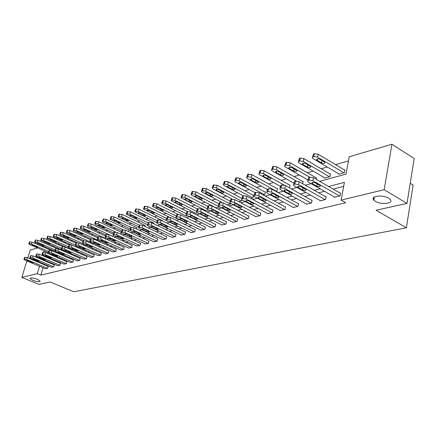 <?xml version="1.0" encoding="UTF-8"?>
<svg xmlns="http://www.w3.org/2000/svg" width="436" height="436" viewBox="0 0 436 436"><rect width="100%" height="100%" fill="white"/><g stroke="black" fill="none" stroke-linecap="round" stroke-linejoin="round"><path stroke-width="0.65" d="M375.396 201.307L373.897 200.157C369.624 196.102 382.595 194.347 388.678 198.244L390.073 199.312C394.427 203.454 381.418 205.143 375.396 201.307M32.82 280.364L30.149 278.582C30.711 277.558 33.158 277.792 37.485 279.285L40.128 281.051C39.578 282.081 37.142 281.852 32.82 280.364M410.227 183.284L413.148 185.093L406.352 227.783L73.809 291.76L50.02 281.967L38.995 284.392L21.8 277.389L26.874 260.935M27.828 257.84L30.226 250.057L37.343 247.975M42.232 246.547L43.306 246.231M348.451 160.949L335.595 164.65M327.3 167.037L321.25 168.776M313.13 171.114L307.402 172.76M299.456 175.049L294.028 176.607M286.25 178.847L281.111 180.324M273.486 182.515L268.625 183.916M261.148 186.068L256.542 187.393M249.218 189.502L244.852 190.755M237.664 192.821L233.533 194.009M226.48 196.042L222.562 197.165M215.64 199.159L211.929 200.228M205.133 202.179L201.623 203.192M194.947 205.111L191.617 206.07M185.06 207.956L181.91 208.86M175.468 210.713L172.482 211.574M166.149 213.395L163.32 214.207M157.096 216L154.42 216.768M148.295 218.534L145.766 219.259M139.738 220.992L137.345 221.684M131.416 223.39L129.16 224.039M123.317 225.717L121.186 226.333M115.436 227.984L113.42 228.568M107.763 230.192L105.861 230.742M100.285 232.344L98.487 232.862M92.999 234.443L91.309 234.928M85.897 236.481L84.306 236.939M78.971 238.476L77.472 238.906M72.218 240.421L70.812 240.825M65.623 242.312L64.305 242.694M59.192 244.165L57.955 244.52M52.914 245.969L51.759 246.302M319.637 181.311L345.977 174.133L349.241 156.726L391.937 144.24L384.171 189.698L341.099 200.124L344.44 182.341L328.63 186.499M384.171 189.698L406.995 203.416L414.2 158.541L391.937 144.24M48.821 248.618L48.614 249.305M47.677 252.422L47.399 253.338M62.294 250.062L62.942 249.997M68.643 248.313L69.76 248.128M75.308 246.602L76.752 246.204M82.388 244.656L83.935 244.231M89.647 242.661L91.277 242.193M97.108 240.612L98.432 239.925M104.765 238.508L105.577 238.285L105.774 237.587M112.635 236.345L113.011 236.247L113.327 235.097M120.652 234.094L120.974 232.083M128.571 231.62L128.8 229.903M136.697 229.069L136.833 227.674M145.052 226.437L145.084 225.379M153.641 223.712L153.843 222.943L153.565 223.019M162.465 220.899L162.563 220.518L162.279 220.594M176.651 218.572L177.452 218.54M186.047 215.984L187.545 215.771M195.72 213.318L197.955 212.91M205.683 210.577L208.702 209.956M215.94 207.967L219.799 206.909M227.178 204.882L230.628 203.934L230.737 203.481M238.792 201.694L241.675 200.898L241.925 199.813M241.898 198.456L217.09 185.273L213.237 185L212.337 187.693M250.798 198.391L253.076 197.77L253.648 195.192L253.278 195.295M263.219 194.979L264.843 194.532L265.415 191.916L265.034 192.025M276.07 191.448L277.002 191.191L277.574 188.537L277.176 188.646M289.384 187.791L290.136 185.044L289.727 185.158M302.666 183.709L303.129 181.43L302.709 181.55M316.247 179.349L316.58 177.692L316.138 177.817M324.602 177.79L324.537 178.139L329.948 176.651L330.499 173.822L330.047 173.948M338.837 173.866L338.772 174.226L344.38 172.683L344.925 169.811L344.451 169.942M43.071 267.72L40.848 275.105L345.661 202.729L341.099 200.124M343.682 186.352L333.109 189.082M324.52 191.3L318.689 192.805M310.285 194.979L304.78 196.396M296.545 198.522L291.352 199.862M283.291 201.944L278.386 203.209M270.478 205.252L265.851 206.446M258.101 208.446L253.725 209.574M246.127 211.536L241.996 212.605M234.541 214.528L230.644 215.537M223.325 217.422L219.646 218.376M212.463 220.229L208.986 221.128M201.933 222.949L198.653 223.793M191.72 225.581L188.625 226.382M181.817 228.137L178.902 228.895M172.209 230.622L169.457 231.331M162.873 233.031L160.279 233.696M153.81 235.369L151.368 236.001M145.003 237.642L142.703 238.236M136.435 239.855L134.277 240.41M128.108 242.002L126.075 242.53M120.009 244.095L118.096 244.585M112.123 246.133L110.33 246.591M104.444 248.111L102.765 248.547M96.966 250.041L95.391 250.449M89.68 251.921L88.208 252.302M82.578 253.757L81.205 254.112M75.657 255.545L74.376 255.872M68.904 257.284L67.716 257.594M62.321 258.984L61.214 259.273M55.89 260.646L54.871 260.908M49.617 262.265L48.674 262.51M44.156 264.123L43.998 264.652M45.448 268.718L47.72 268.26L48.107 266.38M51.492 267.219L53.819 266.75L54.2 264.854M57.677 265.688L60.059 265.208L60.441 263.284M64.016 264.112L66.452 263.627L66.828 261.682M70.501 262.505L73.003 262.003L73.373 260.041M77.15 260.859L79.712 260.341L80.082 258.357M83.963 259.164L86.59 258.641L86.955 256.63M90.95 257.431L93.647 256.897L94.007 254.864M98.116 255.654L100.88 255.104L101.234 253.049M105.463 253.834L108.302 253.267L108.651 251.185M113.006 251.959L115.922 251.381L116.265 249.278M120.75 250.041L123.742 249.447L124.08 247.316M128.702 248.068L131.776 247.457L132.108 245.299M136.871 246.04L140.027 245.414L140.354 243.234M145.264 243.958L148.507 243.315L148.829 241.103M153.897 241.817L157.233 241.157L157.543 238.917M162.77 239.615L166.203 238.939L166.803 236.595L166.508 236.666M171.904 237.348L175.435 236.65L176.035 234.279L175.735 234.355M181.3 235.015L184.94 234.301L185.534 231.892L185.229 231.968M190.979 232.611L194.729 231.876L195.323 229.44L195.006 229.516M200.952 230.137L204.816 229.38L205.411 226.905L205.078 226.987M211.226 227.581L215.21 226.807L215.804 224.3L215.466 224.382M221.82 224.954L225.93 224.153L226.524 221.608L226.175 221.695M232.753 222.24L236.993 221.417L237.582 218.834L237.222 218.921M244.035 219.433L248.416 218.589L249 215.967L248.629 216.06M255.687 216.539L260.21 215.667L260.793 213.008L260.412 213.106M267.72 213.553L272.396 212.654L272.98 209.95L272.582 210.048M280.163 210.463L285.002 209.536L285.575 206.789L285.166 206.893M293.036 207.264L292.97 207.563L298.039 206.304L298.611 203.519L298.186 203.623M306.35 203.95L306.29 204.266L311.538 202.969L312.1 200.135L311.664 200.244M320.144 200.522L320.079 200.854L325.518 199.508L326.074 196.625L325.621 196.74M334.434 196.968L334.368 197.317L340.004 195.922L340.554 192.99L340.085 193.11M406.995 203.416L376.088 210.217L406.352 227.783M40.848 275.105L37.305 273.634L21.8 277.389M40.635 262.641L40.472 263.164M39.545 266.243L37.305 273.634M320.057 188.75L314.242 190.281M305.849 192.483L300.36 193.927M292.147 196.086L286.964 197.448M278.92 199.563L274.026 200.849M266.145 202.92L261.524 204.135M253.796 206.163L249.436 207.313M241.86 209.302L237.74 210.386M230.306 212.337L226.42 213.362M219.123 215.28L215.455 216.245M208.294 218.125L204.827 219.036M197.797 220.883L194.527 221.744M187.622 223.559L184.537 224.371M177.752 226.153L174.841 226.916M168.171 228.671L165.429 229.391M158.873 231.113L156.29 231.794M149.837 233.489L147.406 234.127M141.062 235.794L138.773 236.399M132.533 238.04L130.375 238.601M124.233 240.22L122.211 240.748M116.167 242.34L114.265 242.841M108.308 244.405L106.526 244.874M100.662 246.411L98.988 246.852M93.217 248.373L91.653 248.782M85.963 250.275L84.497 250.662M78.889 252.133L77.526 252.493M71.995 253.948L70.725 254.281M65.275 255.714L64.092 256.025M58.718 257.436L57.617 257.725M52.32 259.12L51.301 259.387M46.074 260.761L45.131 261.006M44.172 256.346L45.181 256.068M50.429 254.64L51.519 254.341M56.844 252.891L58.015 252.569M63.416 251.103L64.681 250.755M70.158 249.267L71.515 248.896M77.074 247.381L78.524 246.989M84.164 245.452L85.718 245.027M91.446 243.468L93.102 243.016M98.918 241.43L100.689 240.95M106.591 239.342L108.477 238.824M114.477 237.195L116.483 236.644M122.576 234.988L124.718 234.405M130.909 232.715L133.182 232.099M139.476 230.382L141.891 229.723M148.295 227.979L150.856 227.281M157.369 225.51L160.094 224.769M166.715 222.965L169.604 222.175M176.34 220.344L179.409 219.504M186.265 217.64L189.513 216.752M196.5 214.85L199.944 213.913M207.056 211.972L210.708 210.98M217.956 209.008L221.82 207.956M229.211 205.939L233.304 204.827M240.841 202.773L245.174 201.59M252.864 199.497L257.458 198.244M265.295 196.113L270.162 194.783M278.168 192.603L283.324 191.197M291.499 188.973L296.96 187.485M305.314 185.213L311.102 183.632M45.333 247.108L45.126 247.795M44.183 250.918L43.829 252.079M42.913 255.104L42.723 255.725M45.606 268.783L24.798 260.063L23.915 259.447L24.46 259.142L26.667 259.545L47.529 268.309M48.265 266.451L27.266 257.6L26.667 259.545M27.746 261.066L27.043 260.575L28.945 260.739L33.114 262.679L31.218 262.521L27.746 261.066L27.937 260.439M23.953 259.311L24.689 257.305L27.266 257.6M52.843 251.136L32.035 242.138L29.468 241.86L28.743 243.849M48.303 252.689L28.694 243.996L29.25 243.67L31.441 244.062L48.674 251.49M32.493 245.642L35.932 247.125L37.828 247.261L33.697 245.283L31.801 245.141L32.493 245.642L32.695 244.983M51.655 267.29L30.678 258.444L29.795 257.823L30.357 257.507L32.591 257.916L53.623 266.799M54.364 264.919L33.196 255.948L32.591 257.916M33.654 259.458L32.951 258.968L34.885 259.126L39.082 261.088L37.153 260.935L33.654 259.458L33.85 258.82M29.839 257.676L30.58 255.649L33.196 255.948M57.841 265.758L36.7 256.782L35.817 256.161L36.395 255.828L38.662 256.243L59.857 265.257M60.604 263.355L39.267 254.253L38.662 256.243M39.709 257.812L39.006 257.316L40.968 257.469L45.191 259.464L43.235 259.311L39.709 257.812L39.905 257.158M35.861 256.003L36.608 253.948L39.267 254.253M56.718 248.466L37.987 240.312L35.376 240.034L34.646 242.045M56.249 251.834L34.597 242.198L35.163 241.855L37.387 242.253L55.083 249.932M38.422 243.866L41.889 245.364L43.813 245.501L39.654 243.495L37.73 243.353L38.422 243.866L38.63 243.184M62.719 246.607L44.074 238.438L41.431 238.16L40.69 240.198M62.457 250.133L40.641 240.356L41.224 240.002L43.48 240.405L61.65 248.34M44.494 242.04L47.987 243.566L49.944 243.697L45.758 241.664L43.802 241.533L44.494 242.04L44.706 241.348M64.185 264.189L42.87 255.082L41.987 254.455L42.581 254.112L44.881 254.531L66.245 263.676M67.002 261.758L45.486 252.515L44.881 254.531M45.905 256.128L45.208 255.627L47.197 255.774L51.453 257.79L49.464 257.649L45.905 256.128L46.107 255.458M42.036 254.292L42.788 252.215L45.486 252.515M70.676 262.581L49.192 253.343L48.309 252.711L48.919 252.351L51.252 252.771L72.79 262.058M73.548 260.118L51.862 250.738L51.252 252.771M52.26 254.401L51.557 253.899L53.584 254.041L57.863 256.085L55.846 255.943L52.26 254.401L52.462 253.714M48.358 252.537L49.121 250.433L51.862 250.738M77.33 260.935L55.672 251.556L54.789 250.918L55.416 250.547L57.781 250.973L79.494 260.396M80.262 258.434L58.391 248.912L57.781 250.973M58.773 252.629L58.07 252.128L60.124 252.259L64.435 254.33L62.386 254.193L58.773 252.629L58.98 251.926M54.843 250.738L55.612 248.607L58.391 248.912M69.106 244.814L50.314 236.519L47.628 236.241L46.881 238.301M68.812 248.384L46.826 238.476L47.426 238.105L49.715 238.508L68.387 246.722M50.712 240.176L54.233 241.724L56.217 241.844L52.004 239.789L50.02 239.664L50.712 240.176L50.925 239.468M75.848 243.059L56.707 234.557L53.977 234.279L53.225 236.361M75.319 246.596L54.037 237.195L53.17 236.546L53.372 236.285L56.102 236.568L75.292 245.065L76.093 242.847L79.014 243.157L78.398 245.294L75.472 244.983L75.237 245.277L76.115 245.92L98.307 255.741M57.083 238.263L60.631 239.833L62.648 239.953L58.408 237.865L56.391 237.745L57.083 238.263L57.301 237.538M82.971 241.364L63.258 232.546L60.484 232.263L59.727 234.372M77.336 242.699L60.533 235.222L59.667 234.568L60.299 234.165L62.653 234.579L82.497 243.43M63.612 236.307L67.188 237.898L69.237 238.007L64.969 235.898L62.92 235.783L63.612 236.307L63.83 235.565M84.148 259.246L62.315 249.724L61.432 249.087L62.081 248.7L64.479 249.13L86.366 258.695M87.14 256.711L65.095 247.043L64.479 249.13M65.444 250.814L64.746 250.308L66.833 250.438L71.177 252.531L69.09 252.406L65.444 250.814L65.656 250.095M61.487 248.891L62.266 246.738L65.095 247.043M90.252 239.62L69.973 230.481L67.155 230.203L66.386 232.334M83.865 240.672L67.199 233.2L66.327 232.541L66.981 232.121L69.368 232.541L91.042 242.28M70.305 234.296L73.913 235.914L75.989 236.018L71.695 233.881L69.613 233.778L70.305 234.296L70.523 233.538M91.14 257.518L69.128 247.85L68.245 247.207L68.915 246.803L71.346 247.234L93.418 256.951M94.192 254.946L71.962 245.125L71.346 247.234M72.294 248.956L71.591 248.444L73.717 248.564L78.088 250.689L75.968 250.569L72.294 248.956L72.507 248.22M68.305 246.999L69.09 244.819L71.962 245.125M97.729 237.843L76.861 228.366L73.995 228.083L73.221 230.246M90.819 238.705L74.027 231.124L73.161 230.459L73.831 230.028L76.251 230.448L98.105 240.34M77.167 232.241L80.802 233.881L82.916 233.979L78.594 231.81L76.474 231.712L77.167 232.241L77.39 231.462M101.43 253.136L79.014 243.157M100.645 255.164L78.398 245.294M79.314 247.043L78.616 246.531L80.78 246.645L85.178 248.793L83.02 248.684L79.314 247.043L79.532 246.291M105.408 236.029L83.925 226.191L81.014 225.913L80.235 228.099M98.024 236.726L81.031 228.993L80.169 228.328L80.862 227.875L83.314 228.3L105.343 238.35M84.203 230.126L87.87 231.799L90.018 231.881L85.669 229.69L83.516 229.598L84.203 230.126L84.431 229.331M105.665 253.921L83.292 243.947L82.415 243.299L83.123 242.857L85.63 243.299L108.063 253.327M108.853 251.278L86.252 241.135L85.63 243.299M86.524 245.087L85.827 244.569L88.023 244.678L92.454 246.852L90.257 246.749L86.524 245.087L86.742 244.313M82.48 243.07L83.276 240.83L86.252 241.135M113.295 234.176L91.179 223.962L88.219 223.684L87.429 225.903M105.735 234.846L88.219 226.813L87.358 226.142L88.072 225.668L90.563 226.099L112.771 236.312M91.424 227.963L95.124 229.658L97.31 229.734L92.928 227.51L90.743 227.434L91.424 227.963L91.658 227.145M113.213 252.052L90.655 241.915L89.783 241.266L90.514 240.808L93.059 241.255L115.671 251.441M116.472 249.37L93.68 239.064L93.059 241.255M93.92 243.07L93.228 242.558L95.462 242.65L99.92 244.858L97.686 244.765L93.92 243.07L94.149 242.285M89.854 241.021L90.655 238.754L93.68 239.064M121.181 232.175L98.618 221.679L95.609 221.395L94.814 223.641M113.643 232.917L95.598 224.567L94.737 223.897L94.994 223.554L98.007 223.837L115.693 232.039M98.836 225.739L102.564 227.461L104.787 227.527L100.384 225.276L98.154 225.205L98.836 225.739L99.076 224.905M120.957 250.133L98.22 239.833L97.348 239.179L98.1 238.699L100.689 239.151L123.486 249.506M124.293 247.414L101.31 236.933L100.689 239.151M101.523 241.004L100.83 240.492L103.103 240.574L107.588 242.808L105.316 242.727L101.523 241.004L101.746 240.198M97.424 238.923L98.236 236.623L101.31 236.933M129.007 230.001L106.264 219.33L103.201 219.046L102.395 221.325M121.775 230.938L103.174 222.267L102.318 221.597L102.585 221.232L105.648 221.515L123.083 229.668M106.449 223.455L110.204 225.205L112.472 225.259L108.035 222.976L105.768 222.921L106.449 223.455L106.689 222.6M128.914 248.166L105.992 237.691L105.125 237.037L105.899 236.535L108.526 236.993L131.514 247.523M132.326 245.403L109.153 234.742L108.526 236.993M109.327 238.884L108.64 238.367L110.957 238.443L115.469 240.705L113.158 240.634L109.327 238.884L109.556 238.056M105.201 236.764L106.019 234.432L109.153 234.742M137.046 227.772L114.112 216.915L110.995 216.638L110.188 218.937M130.135 228.922L110.106 219.232L110.886 218.692L113.496 219.134L131.029 227.401M114.265 221.107L118.058 222.889L120.358 222.932L115.894 220.616L113.589 220.572L114.265 221.107L114.51 220.235M137.089 246.144L113.976 235.489L113.115 234.835L113.916 234.312L116.581 234.77L139.76 245.484M140.577 243.337L117.208 232.497L116.581 234.77M117.349 236.704L116.668 236.187L119.023 236.247L123.562 238.541L121.213 238.481L117.349 236.704L117.584 235.854M113.197 234.546L114.019 232.181L117.208 232.497M145.308 225.483L122.184 214.436L119.012 214.158L118.189 216.49M138.741 226.862L118.107 216.801L118.914 216.234L121.562 216.681L139.258 225.101M122.298 218.698L126.118 220.512L128.462 220.54L123.977 218.196L121.628 218.164L122.298 218.698L122.543 217.804M145.493 244.062L122.184 233.227L121.328 232.573L122.156 232.023L124.865 232.486L148.235 243.386M149.058 241.212L125.492 230.181L124.865 232.486M125.601 234.459L124.919 233.941C125.05 233.451 125.851 233.467 127.317 233.99L131.89 236.317C131.759 236.813 130.964 236.797 129.492 236.268L125.601 234.459L125.835 233.587M121.415 232.263L122.249 229.87L125.492 230.181M153.794 223.128L130.473 211.891L127.247 211.607L126.418 213.972M147.591 224.753L126.331 214.305L127.159 213.711L129.857 214.163L148.022 222.883M130.555 216.218L134.408 218.065C135.863 218.594 136.659 218.6 136.795 218.082L132.277 215.706C130.822 215.171 130.026 215.166 129.89 215.689L130.555 216.218L130.805 215.302M154.131 241.925L130.631 230.9L129.781 230.246L130.631 229.668L133.389 230.143L156.949 241.228M157.783 239.032L134.016 227.805L133.389 230.143M134.081 232.154L133.405 231.636C133.536 231.118 134.348 231.135 135.852 231.674L140.452 234.028C140.327 234.546 139.509 234.535 138.01 233.996L134.081 232.154L134.321 231.26M129.868 229.914L130.713 227.488L134.016 227.805M162.514 220.709L139.008 209.269L135.716 208.986L134.882 211.384M156.638 222.567L134.789 211.733L135.645 211.117L138.386 211.569L157.205 220.698M139.046 213.673L142.932 215.553C144.42 216.093 145.232 216.093 145.362 215.548L140.817 213.144C139.329 212.599 138.517 212.599 138.381 213.139L139.046 213.673L139.297 212.73M163.01 239.729L139.318 228.508L138.474 227.854L139.357 227.249L142.158 227.723L165.914 239.01M166.754 236.786L142.785 225.358L142.158 227.723M142.812 229.777L142.141 229.265C142.261 228.726 143.095 228.731 144.632 229.282L149.259 231.674C149.134 232.208 148.305 232.203 146.769 231.658L142.812 229.777L143.052 228.867M138.566 227.499L139.422 225.041L142.785 225.358M169.168 217.084L147.782 206.571L144.43 206.288L143.586 208.724M166.41 220.551L143.488 209.095L144.376 208.446L147.161 208.904L166.612 218.425M147.782 211.051L151.695 212.964C153.221 213.52 154.044 213.515 154.175 212.948L149.603 210.506C148.077 209.95 147.254 209.956 147.123 210.523L147.782 211.051L148.038 210.087M172.149 237.467L148.262 226.044L147.423 225.39L148.333 224.753L151.188 225.238L175.136 236.726M175.986 234.475L151.815 222.834L151.188 225.238M151.793 227.336L151.134 226.824C151.248 226.262 152.093 226.262 153.674 226.829L158.323 229.249C158.208 229.81 157.363 229.81 155.788 229.249L151.793 227.336L152.039 226.398M147.526 225.014L148.382 222.524L151.815 222.834M177.883 214.256L156.813 203.797L153.401 203.514L152.551 205.983M176.896 218.692L152.442 206.381L153.363 205.694L156.192 206.157L176.302 216.103M156.769 208.354L160.715 210.305C162.274 210.871 163.119 210.861 163.244 210.266L158.644 207.792C157.085 207.225 156.241 207.236 156.115 207.825L156.769 208.354L157.025 207.367M181.556 235.135L157.472 223.505L156.644 222.856L157.587 222.186L160.486 222.676L184.63 234.377M185.485 232.099L161.113 220.24L160.486 222.676M161.048 224.823L160.388 224.311C160.502 223.723 161.364 223.717 162.977 224.295L167.658 226.747C167.544 227.336 166.683 227.341 165.07 226.764L161.048 224.823L161.298 223.859M156.747 222.458L157.614 219.924L161.113 220.24M187.317 211.574L166.116 200.936L162.633 200.658L161.772 203.16M186.297 216.109L161.663 203.585L162.612 202.865L165.495 203.334L186.292 213.727M166.023 205.579L170.002 207.563C171.599 208.146 172.46 208.125 172.574 207.509L167.953 205.002C166.356 204.419 165.495 204.435 165.375 205.051L166.023 205.579L166.285 204.566M191.246 232.737L166.966 220.889L166.143 220.245L167.113 219.542L170.067 220.033L194.412 231.957M195.274 229.647L170.699 217.564L170.067 220.033M170.58 222.229L169.926 221.722C170.035 221.107 170.917 221.096 172.569 221.69L177.272 224.175C177.169 224.791 176.291 224.802 174.64 224.213L170.58 222.229L170.83 221.243M166.252 219.82L167.13 217.248L170.699 217.564M197.148 208.871L175.697 197.993L172.144 197.715L171.277 200.255M195.982 213.449L171.163 200.702L172.144 199.95L175.076 200.424L196.603 211.297M175.55 202.718L179.567 204.74C181.202 205.334 182.079 205.312 182.194 204.664L177.545 202.124C175.904 201.525 175.027 201.552 174.912 202.195L175.55 202.718L175.817 201.683M201.225 230.268L176.744 218.196L175.931 217.559L176.94 216.817L179.943 217.313L204.484 229.461M205.356 227.123L180.575 214.806L179.943 217.313M180.4 219.559L179.757 219.057C179.861 218.409 180.76 218.392 182.455 219.003L187.186 221.521C187.088 222.164 186.188 222.186 184.493 221.581L180.4 219.559L180.657 218.55M176.046 217.101L176.934 214.496L180.575 214.806M237.527 219.079L212.119 206.005L208.948 205.492L208.245 205.688L207.83 206.364L185.567 194.957L181.948 194.679L181.076 197.257M205.95 210.713L180.951 197.737L181.965 196.947L184.951 197.421L207.127 208.751M185.371 199.775L189.42 201.835C191.099 202.446 191.993 202.413 192.096 201.737L187.425 199.159C185.747 198.544 184.848 198.576 184.739 199.252L185.371 199.775L185.638 198.712M211.509 227.723L186.831 215.417L186.03 214.785L187.071 214.005L190.129 214.507L214.872 226.889M215.749 224.524L190.761 211.967L190.129 214.507M190.532 216.806L189.9 216.305C189.992 215.629 190.908 215.607 192.652 216.229L197.404 218.785C197.312 219.455 196.396 219.482 194.658 218.861L190.532 216.806L190.788 215.771M186.15 214.294L187.044 211.651L190.761 211.967M218.812 203.797L195.748 191.829L192.053 191.557L191.17 194.167M216.223 207.89L191.835 195.333L191.044 194.679L192.091 193.846L195.132 194.331L219.586 206.969M195.497 196.734L199.574 198.838C201.296 199.459 202.211 199.421 202.309 198.712L197.612 196.102C195.889 195.475 194.974 195.513 194.876 196.222L195.497 196.734L195.769 195.644M222.115 225.101L197.236 212.55L196.445 211.923L197.524 211.1L200.642 211.607L225.581 224.24M226.469 221.842L201.269 209.029L200.642 211.607M200.985 213.962L200.358 213.471C200.446 212.763 201.383 212.73 203.171 213.368L207.945 215.962C207.863 216.665 206.931 216.697 205.143 216.065L200.985 213.962L201.241 212.899M196.576 211.4L197.475 208.719L201.269 209.029M230.164 201.16L206.25 188.603L202.478 188.33L201.59 190.979M221.799 202.364L202.233 192.172L201.454 191.529L201.857 190.859L205.634 191.137L230.284 204.026M205.939 193.6L210.048 195.748C211.82 196.385 212.752 196.336 212.844 195.595L208.125 192.946C206.353 192.303 205.421 192.352 205.323 193.094L205.939 193.6L206.212 192.483M233.053 222.393L207.977 209.585L207.204 208.975L207.618 208.299L208.315 208.103L211.493 208.621L236.634 221.504M211.771 211.029L211.155 210.544C211.231 209.803 212.19 209.76 214.027 210.419L218.828 213.041C218.752 213.782 217.798 213.825 215.962 213.171L211.771 211.029L212.032 209.939M232.159 199.034L212.959 188.913L212.196 188.281L212.621 187.567L213.318 187.355L216.474 187.845L241.315 200.996M216.714 190.369L220.861 192.559C222.676 193.213 223.624 193.153 223.712 192.38L218.97 189.693C217.15 189.033 216.196 189.093 216.109 189.867L216.714 190.369L216.986 189.224M244.345 219.597L219.068 206.533L218.311 205.928L218.741 205.209L219.466 205.013L222.703 205.53L248.04 218.681M248.945 216.223L223.33 202.876L222.703 205.53M222.91 207.999L222.305 207.525C222.371 206.746 223.352 206.697 225.238 207.367L230.061 210.032C230.001 210.806 229.025 210.855 227.14 210.19L222.91 207.999L223.172 206.887M218.452 205.329L219.368 202.56L223.33 202.876M253.589 195.459L228.279 181.834L225.069 181.338L224.344 181.561L223.439 184.297M243.299 195.829L224.039 185.545L223.292 184.924L223.728 184.166L227.668 184.444L252.7 197.868M227.837 187.033L232.017 189.262C233.881 189.938 234.857 189.867 234.928 189.055L230.164 186.335C228.295 185.66 227.325 185.725 227.249 186.543L227.837 187.033L228.115 185.861M256.008 216.708L230.53 203.372L229.788 202.778L230.235 202.021L230.987 201.814L234.285 202.337L259.823 215.766M260.733 213.275L234.911 199.644L234.285 202.337M234.421 204.871L233.832 204.402C233.881 203.59 234.884 203.53 236.824 204.217L241.669 206.915C241.62 207.727 240.623 207.792 238.683 207.105L234.421 204.871L234.682 203.726M229.935 202.146L230.862 199.328L234.911 199.644M265.355 192.2L239.844 178.28L236.568 177.779L235.822 178.013L234.906 180.787M254.902 192.576L235.484 182.068L234.748 181.458L235.206 180.657L235.958 180.428L239.233 180.929L264.461 194.641M239.331 183.583L243.539 185.867C245.463 186.554 246.454 186.477 246.52 185.622L241.735 182.864C239.811 182.172 238.814 182.248 238.748 183.104L239.331 183.583L239.609 182.384M268.053 213.727L242.378 200.108L241.653 199.53L242.122 198.723L242.896 198.505L246.264 199.039L272.004 212.752M272.92 210.228L246.885 196.298L246.264 199.039M246.318 201.639L245.74 201.181C245.784 200.326 246.803 200.255 248.809 200.958L253.67 203.694C253.632 204.549 252.613 204.62 250.613 203.917L246.318 201.639L246.58 200.467M241.811 198.849L242.743 195.987L243.522 195.769L246.885 196.298M277.509 188.832L251.795 174.607L248.455 174.1L247.681 174.34L246.76 177.163M267.159 189.36L247.31 178.477L246.596 177.877L247.07 177.027L247.844 176.787L251.185 177.299L276.609 191.3M251.207 180.024L255.447 182.352C257.425 183.06 258.439 182.967 258.494 182.074L253.692 179.278C251.708 178.564 250.695 178.656 250.64 179.55L251.207 180.024L251.485 178.793M280.512 210.648L254.635 196.729L253.932 196.167L254.417 195.306L255.218 195.083L258.657 195.622L284.594 209.634M285.515 207.084L259.273 192.843L258.657 195.622M258.624 198.293L258.063 197.846C258.096 196.952 259.137 196.865 261.202 197.59L266.08 200.364C266.053 201.258 265.012 201.345 262.952 200.62L258.624 198.293L258.891 197.088M254.095 195.437L255.038 192.532L255.839 192.303L259.273 192.843M290.071 185.349L264.156 170.808L260.75 170.296L259.949 170.547L259.017 173.414M280.386 186.352L259.54 174.76L258.848 174.182L259.344 173.272L260.139 173.027L263.551 173.544L284.25 185.109M263.486 176.34L267.759 178.716C269.797 179.447 270.838 179.338 270.876 178.406L266.058 175.566C264.014 174.836 262.973 174.94 262.935 175.877L263.486 176.34L263.764 175.076M293.39 207.46L267.323 193.235L266.641 192.69L267.148 191.775L267.976 191.546L271.486 192.091L297.614 206.413M298.546 203.825L272.097 189.262L271.486 192.091M271.361 194.827L270.821 194.396C270.832 193.453 271.901 193.355 274.031 194.102L278.926 196.914C278.915 197.851 277.846 197.949 275.726 197.208L271.361 194.827L271.628 193.6M266.81 191.911L267.764 188.952L268.592 188.717L272.097 189.262M303.064 181.752L276.947 166.879L273.47 166.361L272.642 166.617L271.704 169.533M293.902 183.164L272.195 170.917L271.524 170.351L272.037 169.386L272.865 169.135L276.348 169.653L296.425 181.044M276.19 172.525L280.501 174.961C282.599 175.703 283.662 175.588 283.683 174.602L278.849 171.73C276.746 170.977 275.683 171.097 275.661 172.084L276.19 172.525L276.473 171.234M306.726 204.157L280.462 189.616L279.803 189.088L280.332 188.112L281.193 187.878L284.773 188.428L311.097 203.078M312.04 200.451L285.384 185.556L284.773 188.428M284.55 191.24L284.032 190.826C284.027 189.834 285.122 189.725 287.319 190.488L292.229 193.339C292.234 194.325 291.139 194.44 288.948 193.677L284.55 191.24L284.817 189.982M279.977 188.254L280.942 185.245L281.803 185.006L285.384 185.556M316.509 178.03L290.196 162.808L286.643 162.285L285.787 162.552L284.839 165.517M307.914 179.894L285.302 166.934L284.648 166.394L285.188 165.364L286.043 165.102L289.597 165.631L309.647 177.174M289.346 168.579L293.684 171.07C295.853 171.833 296.938 171.702 296.949 170.667L292.098 167.751C289.929 166.983 288.839 167.119 288.834 168.149L289.346 168.579L289.624 167.255M320.531 200.74L294.077 185.861L293.444 185.355L293.995 184.319L294.889 184.074L298.546 184.63L325.06 199.617M326.008 196.963L299.151 181.708L298.546 184.63M298.219 187.524L297.723 187.126C297.695 186.085 298.818 185.959 301.085 186.744L306.007 189.638C306.034 190.674 304.911 190.799 302.649 190.02L298.219 187.524L298.486 186.237M293.63 184.466L294.6 181.409L295.494 181.158L299.151 181.708M330.433 174.177L303.919 158.59L300.295 158.061L299.401 158.339L298.442 161.353M324.983 178.013L298.873 162.813L298.251 162.29L298.807 161.2L299.695 160.928L303.325 161.456L329.496 176.776M302.971 164.492L307.342 167.037C309.582 167.822 310.694 167.675 310.683 166.59L305.827 163.636C303.581 162.846 302.464 162.993 302.48 164.083L302.971 164.492L303.249 163.14M334.837 197.197L308.198 181.976L307.593 181.49L308.165 180.39L309.091 180.128L312.83 180.695L339.53 196.037M340.489 193.344L313.43 177.725L312.83 180.695M312.394 183.67L311.914 183.289C311.871 182.199 313.021 182.057 315.364 182.864L320.297 185.796C320.34 186.881 319.19 187.022 316.858 186.221L312.394 183.67L312.656 182.352M307.783 180.537L308.764 177.425L309.691 177.163L313.43 177.725M374.088 199.056L373.287 198.102M344.854 170.182L318.149 154.219L314.443 153.685L313.522 153.968L312.552 157.042M339.235 174.1L312.944 158.535L312.35 158.039L312.928 156.878L313.855 156.595L317.561 157.134L343.911 172.814M317.092 160.252L321.495 162.862C323.806 163.669 324.951 163.5 324.918 162.366L320.057 159.363C317.735 158.557 316.596 158.72 316.623 159.865L317.092 160.252L317.37 158.873M24.689 257.305L24.084 259.246M25.059 257.196L24.46 259.142M31.218 262.521L31.441 261.785M31.441 244.062L32.035 242.138M29.25 243.67L29.844 241.746M28.874 243.784L29.468 241.86M36.172 246.345L35.932 247.125M30.58 255.649L29.975 257.611M30.961 255.54L30.357 257.507M37.153 260.935L37.382 260.178M36.608 253.948L36.003 255.937M37 253.839L36.395 255.828M43.235 259.311L43.469 258.532M37.387 242.253L37.987 240.312M35.163 241.855L35.763 239.914M34.782 241.975L35.376 240.034M42.134 244.569L41.889 245.364M43.48 240.405L44.074 238.438M41.224 240.002L41.823 238.04M40.831 240.122L41.431 238.16M48.238 242.743L47.987 243.566M42.788 252.215L42.178 254.226M43.191 252.101L42.581 254.112M49.464 257.649L49.704 256.848M49.121 250.433L48.51 252.466M49.53 250.319L48.919 252.351M55.846 255.943L56.086 255.12M55.612 248.607L54.996 250.667M56.031 248.487L55.416 250.547M62.386 254.193L62.631 253.349M49.715 238.508L50.314 236.519M47.426 238.105L48.031 236.116M47.023 238.23L47.628 236.241M54.489 240.879L54.233 241.724M56.102 236.568L56.707 234.557M53.786 236.159L54.391 234.148M53.372 236.285L53.977 234.279M60.893 238.966L60.631 239.833M62.653 234.579L63.258 232.546M60.299 234.165L60.909 232.132M59.879 234.296L60.484 232.263M67.455 237.004L67.188 237.898M62.266 246.738L61.65 248.82M62.697 246.613L62.081 248.7M69.09 252.406L69.346 251.534M69.368 232.541L69.973 230.481M66.981 232.121L67.591 230.066M66.55 232.257L67.155 230.203M74.18 234.993L73.913 235.914M69.09 244.819L68.468 246.923M69.531 244.694L68.915 246.803M75.968 250.569L76.224 249.67M76.251 230.448L76.861 228.366M73.831 230.028L74.442 227.946M73.39 230.164L73.995 228.083M81.08 232.933L80.802 233.881M76.093 242.847L75.472 244.983M76.545 242.721L75.924 244.858M83.02 248.684L83.287 247.757M83.314 228.3L83.925 226.191M80.862 227.875L81.472 225.772M80.404 228.017L81.014 225.913M88.154 230.818L87.87 231.799M83.276 240.83L82.655 242.988M83.745 240.699L83.123 242.857M90.257 246.749L90.53 245.795M90.563 226.099L91.179 223.962M88.072 225.668L88.682 223.537M87.603 225.815L88.219 223.684M95.408 228.649L95.124 229.658M90.655 238.754L90.034 240.939M91.135 238.617L90.514 240.808M97.686 244.765L97.964 243.779M98.007 223.837L98.618 221.679M95.473 223.406L96.089 221.248M94.994 223.554L95.609 221.395M102.858 226.42L102.564 227.461M98.236 236.623L97.609 238.835M98.727 236.486L98.1 238.699M105.316 242.727L105.605 241.708M105.648 221.515L106.264 219.33M103.076 221.079L103.692 218.894M102.585 221.232L103.201 219.046M110.504 224.131L110.204 225.205M106.019 234.432L105.392 236.677M106.526 234.29L105.899 236.535M113.158 240.634L113.447 239.582M113.496 219.134L114.112 216.915M110.886 218.692L111.507 216.479M110.379 218.845L110.995 216.638M118.363 221.782L118.058 222.889M114.019 232.181L113.393 234.454M114.543 232.039L113.916 234.312M121.213 238.481L121.508 237.397M121.562 216.681L122.184 214.436M118.914 216.234L119.529 213.994M118.39 216.392L119.012 214.158M126.435 219.363L126.118 220.512M122.249 229.87L121.617 232.17M122.783 229.718L122.156 232.023M129.492 236.268L129.797 235.146M129.857 214.163L130.473 211.891M127.159 213.711L127.781 211.444M126.625 213.874L127.247 211.607M134.729 216.877L134.408 218.065M130.713 227.488L130.081 229.821M131.263 227.336L130.631 229.668M138.01 233.996L138.321 232.829M138.386 211.569L139.008 209.269M135.645 211.117L136.266 208.817M135.095 211.286L135.716 208.986M143.259 214.321L142.932 215.553M139.422 225.041L138.79 227.407M139.989 224.883L139.357 227.249M146.769 231.658L147.085 230.448M147.161 208.904L147.782 206.571M144.376 208.446L144.997 206.114M143.809 208.621L144.43 206.288M152.028 211.694L151.695 212.964M148.382 222.524L147.75 224.916M148.97 222.355L148.333 224.753M155.788 229.249L156.11 227.995M156.192 206.157L156.813 203.797M153.363 205.694L153.984 203.334M152.774 205.874L153.401 203.514M161.058 208.986L160.715 210.305M157.614 219.924L156.982 222.355M158.219 219.755L157.587 222.186M165.07 226.764L165.407 225.472M165.495 203.334L166.116 200.936M162.612 202.865L163.233 200.473M162.012 203.051L162.633 200.658M170.351 206.195L170.002 207.563M167.13 217.248L166.498 219.717M167.746 217.074L167.113 219.542M174.64 224.213L174.978 222.867M175.076 200.424L175.697 197.993M172.144 199.95L172.765 197.524M171.522 200.14L172.144 197.715M179.921 203.323L179.567 204.74M176.934 214.496L176.302 216.992M177.572 214.316L176.94 216.817M184.493 221.581L184.842 220.18M184.951 197.421L185.567 194.957M181.965 196.947L182.586 194.483M181.327 197.143L181.948 194.679M189.785 200.364L189.42 201.835M187.044 211.651L186.412 214.185M187.703 211.465L187.071 214.005M194.658 218.861L195.017 217.411M195.132 194.331L195.748 191.829M192.091 193.846L192.712 191.35M191.431 194.047L192.053 191.557M199.95 197.306L199.574 198.838M197.475 208.719L196.843 211.291M198.157 208.528L197.524 211.1M205.143 216.065L205.509 214.55M205.634 191.137L206.25 188.603M202.538 190.652L203.16 188.118M201.857 190.859L202.478 188.33M210.435 194.156L210.048 195.748M212.119 206.005L211.493 208.621M208.245 205.688L207.618 208.299M208.948 205.492L208.315 208.103M215.962 213.171L216.338 211.602M216.474 187.845L217.09 185.273M213.318 187.355L213.94 184.782M212.621 187.567L213.237 185M221.254 190.903L220.861 192.559M219.368 202.56L218.741 205.209M220.093 202.359L219.466 205.013M227.14 210.19L227.521 208.55M227.668 184.444L228.279 181.834M224.453 183.948L225.069 181.338M223.728 184.166L224.344 181.561M232.421 187.54L232.017 189.262M230.862 199.328L230.235 202.021M231.609 199.116L230.987 201.814M238.683 207.105L239.07 205.394M239.233 180.929L239.844 178.28M235.958 180.428L236.568 177.779M235.206 180.657L235.822 178.013M243.953 184.068L243.539 185.867M242.743 195.987L242.122 198.723M243.522 195.769L242.896 198.505M250.613 203.917L251.011 202.135M251.185 177.299L251.795 174.607M247.844 176.787L248.455 174.1M247.07 177.027L247.681 174.34M255.867 180.477L255.447 182.352M255.038 192.532L254.417 195.306M255.839 192.303L255.218 195.083M262.952 200.62L263.36 198.756M263.551 173.544L264.156 170.808M260.139 173.027L260.75 170.296M259.344 173.272L259.949 170.547M268.189 176.76L267.759 178.716M267.764 188.952L267.148 191.775M268.592 188.717L267.976 191.546M275.726 197.208L276.141 195.257M276.348 169.653L276.947 166.879M272.865 169.135L273.47 166.361M272.037 169.386L272.642 166.617M280.937 172.912L280.501 174.961M280.942 185.245L280.332 188.112M281.803 185.006L281.193 187.878M288.948 193.677L289.379 191.633M289.597 165.631L290.196 162.808M286.043 165.102L286.643 162.285M285.188 165.364L285.787 162.552M294.137 168.923L293.684 171.07M294.6 181.409L293.995 184.319M295.494 181.158L294.889 184.074M302.649 190.02L303.085 187.878M303.325 161.456L303.919 158.59M299.695 160.928L300.295 158.061M298.807 161.2L299.401 158.339M307.8 164.792L307.342 167.037M308.764 177.425L308.165 180.39M309.691 177.163L309.091 180.128M316.858 186.221L317.304 183.976M317.561 157.134L318.149 154.219M313.855 156.595L314.443 153.685M312.928 156.878L313.522 153.968M321.964 160.502L321.495 162.862M373.897 200.157L374.459 196.941M30.149 278.582L30.269 278.201M138.457 212.861L138.381 213.139M142.141 229.265L142.218 228.982M147.199 210.223L147.123 210.523M151.134 226.824L151.21 226.524M156.197 207.509L156.115 207.825M160.388 224.311L160.475 223.99M165.462 204.713L165.375 205.051M169.926 221.722L170.018 221.379M175.005 201.835L174.912 202.195M179.757 219.057L179.85 218.687M184.837 198.87L184.739 199.252M189.9 216.305L189.998 215.913M194.974 195.813L194.876 196.222M200.358 213.471L200.462 213.051M205.432 192.658L205.323 193.094M207.83 206.364L207.334 208.413M211.155 210.544L211.264 210.098M216.223 189.404L216.109 189.867M222.305 207.525L222.42 207.046M227.363 186.041L227.249 186.543M233.832 204.402L233.947 203.895M238.874 182.57L238.748 183.104M245.74 201.181L245.866 200.636M250.771 178.978L250.64 179.55M258.063 197.846L258.194 197.263M263.072 175.267L262.935 175.877M270.821 194.396L270.958 193.775M275.803 171.43L275.661 172.084M284.032 190.826L284.174 190.161M288.981 167.457L288.834 168.149M297.723 187.126L297.87 186.417M302.633 163.337L302.48 164.083M311.914 183.289L312.067 182.531M316.787 159.069L316.623 159.865"/></g></svg>
